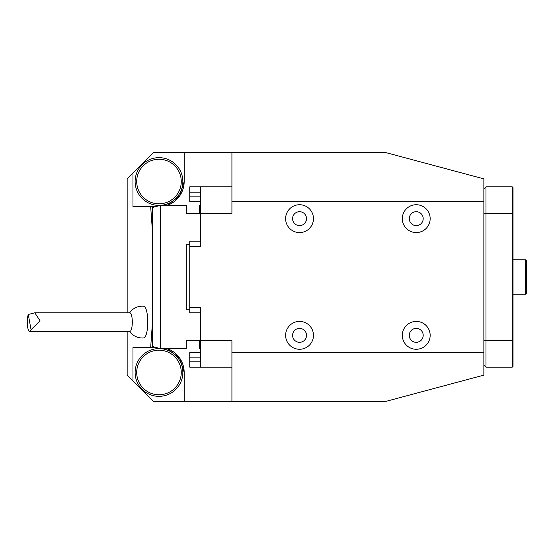 <?xml version="1.0" encoding="UTF-8"?>
<svg xmlns="http://www.w3.org/2000/svg" width="554" height="554" viewBox="0 0 554 554"><rect width="100%" height="100%" fill="white"/><g stroke="black" fill="none" stroke-linecap="round" stroke-linejoin="round"><path stroke-width="0.83" d="M454.696 171.054L384.891 152.35L483.864 178.873L483.864 375.127L384.891 401.65L231.918 401.65L231.918 340.648L200.354 340.648L200.354 307.498L189.745 307.498L189.745 241.198L200.354 241.198M155.362 347.282L132.981 347.282L132.981 380.951L153.68 401.65L231.918 401.65M384.891 401.65L454.696 382.946M132.981 380.951L127.157 375.127L127.157 331.368M127.157 312.802L127.157 178.873L132.981 173.049L132.981 206.718L155.362 206.718M184.177 181.525L179.697 195.867L167.052 205.396A25.193 25.193 0 0 0 184.177 181.525L184.177 152.35L153.68 152.35L132.981 173.049M184.177 372.475A25.193 25.193 0 0 0 167.052 348.604L179.697 358.133L184.177 372.475L184.177 401.65M31.045 329.692L40.04 320.787L34.812 312.802L28.289 314.485L31.045 329.692A9.28 2.403 90 0 1 29.667 331.368A9.28 2.403 90 0 1 27.7 327.407A9.28 2.403 90 0 1 28.289 314.485M34.812 312.802L129.899 312.802A9.28 2.403 90 0 1 132.302 322.089A9.28 2.403 90 0 1 129.899 331.368L29.667 331.368M143.777 306.237A15.858 4.107 90 0 1 147.773 322.089A15.858 4.107 90 0 1 143.777 337.94M285.705 336.874A13.926 13.926 0 0 0 307.789 346.569A13.926 13.926 0 0 0 305.143 322.594A13.926 13.926 0 0 0 285.705 336.874A13.926 13.926 0 0 0 307.789 346.569A13.926 13.926 0 0 0 305.143 322.594A13.926 13.926 0 0 0 285.705 336.874M292.623 336.112A6.96 6.96 0 0 0 303.668 340.959A6.96 6.96 0 0 0 302.346 328.972A6.96 6.96 0 0 0 292.623 336.112M305.531 206.081A13.926 13.926 0 0 0 285.663 219.751A13.926 13.926 0 0 0 307.435 230.125A13.926 13.926 0 0 0 305.531 206.081A13.926 13.926 0 0 0 285.663 219.751A13.926 13.926 0 0 0 307.435 230.125A13.926 13.926 0 0 0 305.531 206.081M302.539 212.369A6.96 6.96 0 0 0 292.602 219.204A6.96 6.96 0 0 0 303.488 224.391A6.96 6.96 0 0 0 302.539 212.369M402.398 336.88A13.926 13.926 0 0 0 424.489 346.562A13.926 13.926 0 0 0 421.829 322.594A13.926 13.926 0 0 0 402.398 336.88A13.926 13.926 0 0 0 424.489 346.562A13.926 13.926 0 0 0 421.829 322.594A13.926 13.926 0 0 0 402.398 336.88M409.316 336.112A6.96 6.96 0 0 0 420.361 340.952A6.96 6.96 0 0 0 419.032 328.972A6.96 6.96 0 0 0 409.316 336.112M402.398 220.187A13.926 13.926 0 0 0 424.489 229.868A13.926 13.926 0 0 0 421.829 205.901A13.926 13.926 0 0 0 402.398 220.187A13.926 13.926 0 0 0 424.489 229.868A13.926 13.926 0 0 0 421.829 205.901A13.926 13.926 0 0 0 402.398 220.187M409.316 219.419A6.96 6.96 0 0 0 420.361 224.259A6.96 6.96 0 0 0 419.032 212.279A6.96 6.96 0 0 0 409.316 219.419M483.864 188.949L485.99 186.83L485.99 367.17L483.864 365.051M485.99 186.83L512.242 186.83L513.039 187.626L513.039 366.374L512.242 367.17L512.242 186.83M485.99 367.17L512.242 367.17M525.504 259.764L526.3 260.56L526.3 293.44L525.504 294.236L525.504 259.764L513.039 259.764M525.504 294.236L513.039 294.236M189.745 246.502L200.354 246.502L200.354 213.352L231.918 213.352L231.918 152.35L384.891 152.35M483.864 201.414L231.918 201.414M184.177 152.35L231.918 152.35M152.35 229.972L150.681 206.718M150.681 347.282L152.35 324.028M483.864 352.586L231.918 352.586M172.287 161.706A23.87 23.87 0 0 1 169.496 202.951A23.87 23.87 0 0 1 135.169 179.912A23.87 23.87 0 0 1 172.287 161.706M146.374 352.212A23.87 23.87 0 0 1 182.841 371.686A23.87 23.87 0 0 1 147.738 393.527A23.87 23.87 0 0 1 146.374 352.212M231.918 367.17L189.745 367.17L189.745 361.866L200.354 361.866M200.354 357.891L189.745 357.891L189.745 361.866M189.745 357.891L189.745 352.586L200.354 352.586M200.354 192.134L189.745 192.134L189.745 196.109L200.354 196.109M189.745 192.134L189.745 186.83L200.354 186.83L200.354 213.352M200.354 201.414L189.745 201.414L189.745 196.109M200.354 312.802L189.745 312.802L189.745 307.498M231.918 186.83L200.354 186.83M200.354 340.648L200.354 367.17M160.307 348.604L152.35 346.472L152.35 207.528L160.307 205.396L160.307 348.604L186.296 348.604L186.296 340.648L199.558 340.648L199.558 348.604L200.091 348.604M189.745 309.804L186.296 309.804L186.296 244.196L189.745 244.196M200.091 205.396L199.558 205.396L199.558 213.352L186.296 213.352L186.296 205.396L160.307 205.396M200.354 350.197L200.091 312.802M200.091 241.198L200.354 203.803M513.039 340.648L483.864 340.648M483.864 213.352L513.039 213.352M171.401 163.028A22.278 22.278 0 0 0 136.755 180.022A22.278 22.278 0 0 0 168.797 201.524A22.278 22.278 0 0 0 171.401 163.028M147.212 353.563A22.278 22.278 0 0 0 148.486 392.128A22.278 22.278 0 0 0 181.248 371.741A22.278 22.278 0 0 0 147.212 353.563M144.061 306.265A15.914 15.914 0 0 0 129.463 312.802M129.463 331.368A15.914 15.914 0 0 0 144.116 337.905"/></g></svg>
